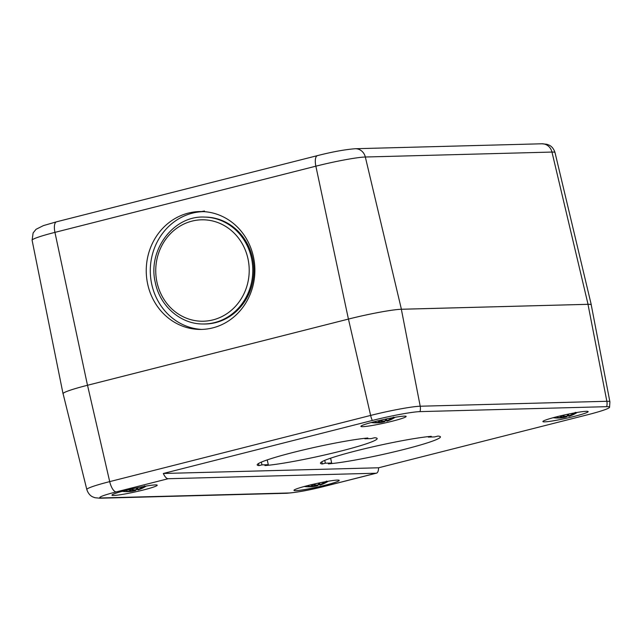 <?xml version="1.0" encoding="UTF-8"?>
<svg xmlns="http://www.w3.org/2000/svg" width="642" height="642" viewBox="0 0 642 642"><rect width="100%" height="100%" fill="white"/><g stroke="black" fill="none" stroke-linecap="round" stroke-linejoin="round"><path stroke-width="0.96" d="M63.133 393.883A41.313 3.242 -12.4 0 1 63.036 393.715A41.313 3.242 -12.4 0 1 87.489 385.272L348.421 319.082A41.313 3.242 -12.4 0 1 401.402 309.251L588.04 304.308A41.313 3.242 -12.4 0 1 591.298 304.846A41.313 3.242 -12.4 0 1 591.274 305.03M147.636 283.908A58.944 54.313 91 0 1 201.596 211.547A58.944 54.313 91 0 1 254.866 271.43A58.944 54.313 91 0 1 199.526 329.418A58.944 54.313 91 0 1 147.636 283.908M201.716 211.547A6.853 0.538 -12.4 0 1 204.469 211.017M204.477 217.084L205.544 217.1A53.463 49.265 91 0 1 253.863 271.414A53.463 49.265 91 0 1 203.674 324.001L202.607 323.985A53.463 49.265 -89 0 0 252.796 271.397A53.463 49.265 -89 0 0 204.477 217.084C173.404 215.375 147.315 250.372 155.324 282.657C159.89 305.953 180.45 324.001 202.607 323.985M203.618 211.627A58.944 54.313 -89 0 0 151.681 283.981A58.944 54.313 -89 0 0 201.556 329.41M258.975 465.627A61.407 4.815 -12.4 0 1 257.201 464.912A61.407 4.815 -12.4 0 1 299.966 450.756A61.407 4.815 -12.4 0 1 367.842 438.013L364.857 438.775L371.188 438.606L374.551 437.748A61.407 4.815 -12.4 0 1 377.151 438.534A61.407 4.815 -12.4 0 1 332.901 453.043A61.407 4.815 -12.4 0 1 264.921 465.562L268.292 464.704L261.96 464.872L258.975 465.627L258.509 463.508M364.857 438.775L364.76 438.326M261.96 464.872L261.358 462.112M268.292 464.704L267.233 459.897M322.324 463.965A61.407 4.815 -12.4 0 1 320.462 463.235A61.407 4.815 -12.4 0 1 363.388 449.047A61.407 4.815 -12.4 0 1 431.28 436.319L428.246 437.09L434.578 436.921L437.908 436.078A61.407 4.815 -12.4 0 1 440.42 436.857A61.407 4.815 -12.4 0 1 396.323 451.334A61.407 4.815 -12.4 0 1 328.343 463.869L331.681 463.026L325.358 463.195L322.324 463.965L321.843 461.791M428.246 437.09L428.15 436.632M325.358 463.195L324.74 460.386M331.681 463.026L330.614 458.187M378.579 467.785A10.962 4.133 -104.2 0 1 376.445 473.17A10.962 4.133 -104.2 0 1 376.1 473.218L168.148 478.723A10.962 4.133 -104.2 0 1 163.325 473.483L378.579 467.785L587.558 414.772A37.196 2.921 -12.4 0 0 609.571 407.301L609.9 401.796A38.664 3.033 167.6 0 0 606.851 401.282L420.213 406.226A10.962 10.12 88.5 0 1 420.012 411.618L606.65 406.675A37.196 2.921 -12.4 0 1 609.571 407.301M163.325 473.483L372.304 420.47A37.196 2.921 -12.4 0 1 420.012 411.618M404.316 416.128A23.168 1.814 167.6 0 0 378.78 420.622A23.168 1.814 167.6 0 0 360.892 426.384A23.168 1.814 167.6 0 0 362.714 426.681A23.168 1.814 167.6 0 0 388.258 422.187A23.168 1.814 167.6 0 0 406.145 416.433A23.168 1.814 167.6 0 0 404.316 416.128M586.315 411.305A23.168 1.814 167.6 0 0 560.771 415.799A23.168 1.814 167.6 0 0 542.891 421.561A23.168 1.814 167.6 0 0 565.915 418.359A23.168 1.814 167.6 0 0 588.144 411.61A23.168 1.814 167.6 0 0 586.315 411.305M295.793 490.64A23.168 1.814 -12.4 0 1 293.964 490.344A23.168 1.814 -12.4 0 1 316.193 483.595A23.168 1.814 -12.4 0 1 339.217 480.393A23.168 1.814 -12.4 0 1 321.337 486.146A23.168 1.814 -12.4 0 1 295.793 490.64M113.795 495.463A23.168 1.814 -12.4 0 1 111.965 495.159A23.168 1.814 -12.4 0 1 134.202 488.41A23.168 1.814 -12.4 0 1 157.218 485.216A23.168 1.814 -12.4 0 1 139.33 490.969A23.168 1.814 -12.4 0 1 113.795 495.463M609.9 401.796L591.242 304.862A41.257 3.234 167.6 0 0 587.992 304.324L401.354 309.267A41.257 3.234 167.6 0 0 348.445 319.082L87.513 385.272A41.257 3.234 167.6 0 0 63.093 393.715L86.814 489.533A38.664 3.033 167.6 0 1 109.702 481.62A10.962 4.133 75.8 0 0 116.202 491.908L168.148 478.723M574.213 412.966A35.567 30.631 95.4 0 1 570.048 415.366L567.761 415.936A35.238 11.524 68.6 0 0 568.652 414.612A35.238 15.223 -89.1 0 1 566.966 416.088L564.711 416.353A35.567 9.1 -108.8 0 1 563.138 415.254L564.149 417.469L566.348 416.931A35.567 9.582 81.5 0 0 567.664 415.687M564.149 417.469A35.238 16.178 68.7 0 1 563.347 417.485M559.126 417.998A35.567 31.121 -104.6 0 0 561.012 417.926L563.355 417.613L563.154 415.27M560.859 417.565L559.84 417.95A35.567 33.825 109.2 0 1 554.078 417.838A11.692 0.915 167.6 0 0 554.134 417.846A11.692 0.915 167.6 0 0 554.207 417.854L554.134 417.846A35.639 35.639 0 0 1 553.155 417.725M559.495 416.112A35.567 17.406 80.8 0 0 561.975 417.051L561.204 417.549A35.238 32.309 39.5 0 1 557.224 417.509A35.238 31.306 -89.3 0 0 560.883 417.685L561.012 417.557M561.766 415.567L562.207 417.188L561.991 415.518M569.952 415.406L570.104 415.888L571.219 415.334A35.567 34.307 -104.9 0 0 576.283 412.597M570.232 415.872A35.238 30.351 49.2 0 0 572.295 415.069A35.639 35.639 0 0 0 577.214 412.437M571.934 415.222A35.238 33.264 -84.8 0 1 571.236 415.51A35.238 33.264 -84.8 0 1 569.911 416.008L569.863 415.446M569.085 416.241L569.911 416.008L569.085 416.241M567.753 415.559L567.392 415.085M576.339 412.557L575.192 412.365M310.198 486.772A35.567 31.121 -104.6 0 0 312.084 486.7L314.428 486.395L314.227 484.052L315.222 486.251L317.421 485.713A35.567 9.582 81.5 0 0 318.737 484.461M315.222 486.251A35.238 16.178 68.7 0 1 314.42 486.267M311.932 486.347L310.913 486.732A35.567 33.825 109.2 0 1 305.151 486.62A11.692 0.915 167.6 0 0 305.207 486.628A11.692 0.915 167.6 0 0 305.279 486.636M310.567 484.887A35.567 17.406 80.8 0 0 313.047 485.825L312.277 486.331A35.238 32.309 39.5 0 1 308.296 486.291A35.238 31.306 -89.3 0 0 311.964 486.459L312.084 486.339M312.839 484.349L313.28 485.97L313.063 484.301M325.285 481.749A35.567 30.631 95.4 0 1 321.12 484.14L318.833 484.718A35.238 11.524 68.6 0 0 319.724 483.394A35.238 15.223 -89.1 0 1 318.047 484.862L315.784 485.135A35.567 9.1 -108.8 0 1 314.211 484.036M321.024 484.188L321.177 484.67L322.292 484.116A35.567 34.307 -104.9 0 0 327.364 481.38M321.305 484.654A35.238 30.351 49.2 0 0 323.367 483.851A35.639 35.639 0 0 0 328.287 481.219M323.014 484.004A35.238 33.264 -84.8 0 1 322.308 484.293A35.238 33.264 -84.8 0 1 320.984 484.79L320.944 484.228M320.157 485.015L320.984 484.79L320.157 485.015M318.825 484.341L318.464 483.867M327.42 481.339L326.264 481.147M377.127 422.813A35.567 31.121 -104.6 0 0 379.013 422.741L381.356 422.436L381.155 420.093L382.15 422.292L384.349 421.754A35.567 9.582 81.5 0 0 385.665 420.502M382.15 422.292A35.238 16.178 68.7 0 1 381.348 422.308M378.86 422.38L377.841 422.773A35.567 33.825 109.2 0 1 372.079 422.661A11.692 0.915 167.6 0 0 372.135 422.669A35.639 35.639 0 0 1 371.156 422.548M377.496 420.927A35.567 17.406 80.8 0 0 379.976 421.866L379.205 422.364A35.238 32.309 39.5 0 1 375.225 422.332A35.238 31.306 -89.3 0 0 378.884 422.5L379.013 422.38M379.767 420.39L380.208 422.003L379.992 420.341M392.214 417.79A35.567 30.631 95.4 0 1 388.049 420.181L385.762 420.759A35.238 11.524 68.6 0 0 386.653 419.435A35.238 15.223 -89.1 0 1 384.967 420.903L382.712 421.176A35.567 9.1 -108.8 0 1 381.139 420.077M387.953 420.229L388.105 420.711L389.221 420.149A35.567 34.307 -104.9 0 0 394.284 417.42M388.233 420.695A35.238 30.351 49.2 0 0 390.296 419.892A35.639 35.639 0 0 0 395.215 417.26M389.935 420.045A35.238 33.264 -84.8 0 1 389.237 420.333A35.238 33.264 -84.8 0 1 387.912 420.831L387.864 420.269M387.086 421.056L387.912 420.831L387.086 421.056M385.754 420.382L385.393 419.908M394.34 417.38L393.193 417.188M128.199 491.595A35.567 31.121 -104.6 0 0 130.085 491.523L132.429 491.218L132.236 488.875L133.223 491.074L135.422 490.536A35.567 9.582 81.5 0 0 136.738 489.284M133.223 491.074A35.238 16.178 68.7 0 1 132.421 491.09M129.941 491.162L128.914 491.555A35.567 33.825 109.2 0 1 123.152 491.443A11.692 0.915 167.6 0 0 123.208 491.451A11.692 0.915 167.6 0 0 123.28 491.459M128.569 489.71A35.567 17.406 80.8 0 0 131.048 490.648L130.278 491.146A35.238 32.309 39.5 0 1 126.297 491.114A35.238 31.306 -89.3 0 0 129.965 491.282L130.085 491.154M130.84 489.172L131.281 490.785L131.064 489.116M143.286 486.572A35.567 30.631 95.4 0 1 139.121 488.963L136.834 489.541A35.238 11.524 68.6 0 0 137.725 488.209A35.238 15.223 -89.1 0 1 136.048 489.686L133.785 489.958A35.567 9.1 -108.8 0 1 132.212 488.859M139.025 489.011L139.178 489.493L140.301 488.931A35.567 34.307 -104.9 0 0 145.365 486.195M139.306 489.477A35.238 30.351 49.2 0 0 141.368 488.674A35.639 35.639 0 0 0 146.288 486.042M141.015 488.827A35.238 33.264 -84.8 0 1 140.317 489.116A35.238 33.264 -84.8 0 1 138.985 489.605L138.945 489.043M138.158 489.838L138.985 489.605L138.158 489.838M136.826 489.164L136.465 488.69M145.421 486.163L144.273 485.97M87.489 385.272L54.939 232.372A10.962 4.133 -104.2 0 1 56.496 221.819L43.367 225.623L36.04 229.306L33.119 232.934L32.1 240.26A38.568 3.025 -12.4 0 1 54.939 232.372L315.864 166.182A10.962 4.133 -104.2 0 1 317.429 155.629L56.496 221.819M348.421 319.082L315.864 166.182A38.568 3.025 -12.4 0 1 365.33 157.009A10.962 10.12 -91.5 0 0 355.243 148.727C344.858 149.554 332.251 151.857 317.429 155.629M555.009 152.563C553.163 146.753 549.456 145.293 549.071 145.116L546.872 144.281L541.88 143.784A10.962 10.12 88.5 0 1 551.968 152.066A38.568 3.025 -12.4 0 1 555.009 152.563L591.298 304.846M401.402 309.251L365.33 157.009L551.968 152.066L588.04 304.308M156.937 282.063A50.718 46.738 91 0 1 216.145 221.972A50.718 46.738 91 0 1 234.354 307.502A50.718 46.738 91 0 1 156.937 282.063M376.1 473.218L324.146 486.395A27.702 2.175 -12.4 0 1 288.627 492.992L101.99 497.935A27.702 2.175 -12.4 0 1 116.202 491.908M401.354 309.267L420.213 406.226A38.664 3.033 167.6 0 0 370.635 415.43A10.962 4.133 75.8 0 0 372.304 420.47M348.445 319.082L370.635 415.43L109.702 481.62L87.513 385.272M606.65 406.675A10.962 10.12 -91.5 0 0 606.851 401.282L587.992 304.324M324.146 486.395A10.962 4.133 75.8 0 0 324.499 486.347L376.445 473.17M288.627 492.992A10.962 10.12 88.5 0 1 286.565 493.273C296.981 492.446 309.621 490.135 324.499 486.347M86.814 489.533C88.692 495.279 92.368 496.715 92.745 496.892L94.944 497.719L99.927 498.216A10.962 10.12 -91.5 0 0 101.99 497.935M566.348 416.931L566.26 416.289M571.219 415.334L571.099 414.836M317.421 485.713L317.341 485.071M322.292 484.116L322.172 483.619M384.349 421.754L384.261 421.112M389.221 420.149L389.1 419.659M135.422 490.536L135.342 489.894M140.301 488.931L140.181 488.442M541.88 143.784L355.243 148.727M32.1 240.26L63.036 393.715M99.927 498.216L286.565 493.273M569.31 416.217A35.639 35.639 0 0 0 571.244 415.51M568.9 416.337L568.74 415.823M304.228 486.508A35.639 35.639 0 0 0 305.207 486.628L305.295 486.636M320.382 484.999A35.639 35.639 0 0 0 322.316 484.293M319.973 485.111L319.82 484.606M387.311 421.04A35.639 35.639 0 0 0 389.245 420.333M386.901 421.152L386.741 420.646M122.229 491.331A35.639 35.639 0 0 0 123.208 491.451L123.296 491.459M138.383 489.822A35.639 35.639 0 0 0 140.317 489.108M137.974 489.934L137.821 489.429"/></g></svg>
